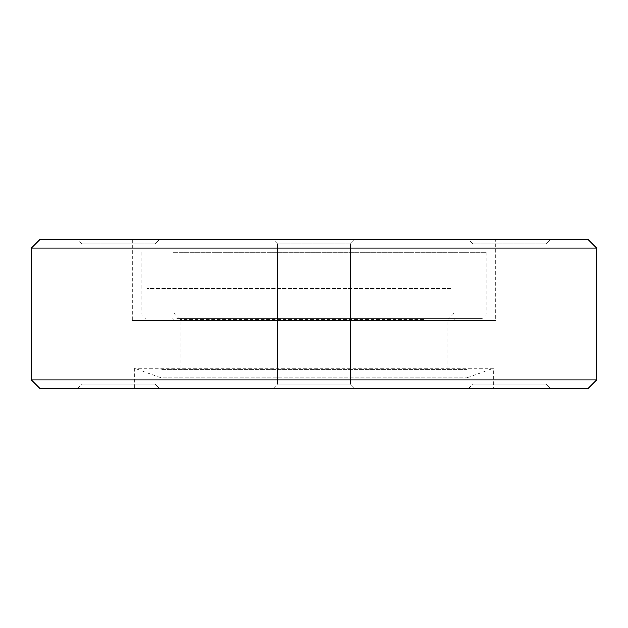 <?xml version="1.0" encoding="UTF-8"?>
<svg xmlns="http://www.w3.org/2000/svg" width="628" height="628" viewBox="0 0 628 628"><rect width="100%" height="100%" fill="white"/><g stroke="black" fill="none" stroke-linecap="round" stroke-linejoin="round"><path stroke-width="0.47" stroke-dasharray="3.14 2.35" d="M423.445 369.248L180.134 369.248L423.445 369.248M423.445 319.526L180.134 319.526L423.445 319.526M428.649 313.152L173.76 313.152L428.649 313.152M450.543 313.152L146.991 313.152L450.543 313.152M450.543 288.503L146.991 288.503L450.543 288.503M82.032 243.884L77.778 239.629L159.371 239.629L77.778 239.629L159.371 239.629L77.778 239.629L82.032 243.884L155.124 243.884L159.371 239.629L155.124 243.884L82.032 243.884L155.124 243.884L82.032 243.884L82.032 384.116L77.778 388.371L159.371 388.371L77.778 388.371L159.371 388.371L77.778 388.371L82.032 384.116L155.124 384.116L159.371 388.371L155.124 384.116L155.124 243.884L155.124 384.116L82.032 384.116L155.124 384.116L82.032 384.116L82.032 243.884M277.45 243.884L273.204 239.629L354.796 239.629L273.204 239.629L354.796 239.629L273.204 239.629L277.45 243.884L350.55 243.884L354.796 239.629L350.55 243.884L277.45 243.884L350.55 243.884L277.45 243.884L277.45 384.116L273.204 388.371L354.796 388.371L273.204 388.371L354.796 388.371L273.204 388.371L277.45 384.116L350.55 384.116L354.796 388.371L350.55 384.116L350.55 243.884L350.55 384.116L277.45 384.116L350.55 384.116L277.45 384.116L277.45 243.884M472.876 243.884L468.629 239.629L550.222 239.629L468.629 239.629L550.222 239.629L468.629 239.629L472.876 243.884L545.967 243.884L550.222 239.629L545.967 243.884L472.876 243.884L545.967 243.884L472.876 243.884L472.876 384.116L468.629 388.371L550.222 388.371L468.629 388.371L550.222 388.371L468.629 388.371L472.876 384.116L545.967 384.116L550.222 388.371L545.967 384.116L545.967 243.884L545.967 384.116L472.876 384.116L545.967 384.116L472.876 384.116L472.876 243.884M466.989 369.248L161.011 369.248L466.989 369.248L466.989 377.742L493.333 368.157L134.667 368.157L493.333 368.157L493.333 388.371L134.667 388.371L493.333 388.371M161.011 369.248L161.011 377.742L466.989 377.742L161.011 377.742L134.667 368.157L134.667 388.371M495.673 239.629L132.327 239.629L495.673 239.629L495.673 320.374L132.327 320.374L495.673 320.374M132.327 239.629L132.327 320.374M176.766 318.247L481.857 318.247L176.766 318.247M200.214 320.374L453.173 320.374L200.214 320.374M198.479 318.247L455.3 318.247L198.479 318.247M173.289 252.385L486.111 252.385L173.289 252.385M31.4 248.131L596.6 248.131M596.6 379.869L31.4 379.869M588.098 239.629L39.902 239.629M39.902 388.371L588.098 388.371M454.711 314L141.889 314L454.711 314M173.76 313.152L180.134 319.526L180.134 369.248M146.991 288.503L146.991 313.152M486.111 252.385L486.111 314C485.884 316.559 484.463 317.972 481.857 318.247M453.173 320.374L455.3 318.247M141.889 252.385L141.889 314C142.116 316.559 143.537 317.972 146.143 318.247M174.827 320.374L172.7 318.247M481.009 288.503L481.009 313.152M447.866 369.248L447.866 319.526L454.24 313.152"/><path stroke-width="0.94" d="M588.098 388.371L39.902 388.371L31.4 379.869L596.6 379.869L588.098 388.371M31.4 248.131L39.902 239.629L588.098 239.629L596.6 248.131L31.4 248.131L31.4 379.869M596.6 248.131L596.6 379.869"/></g></svg>
